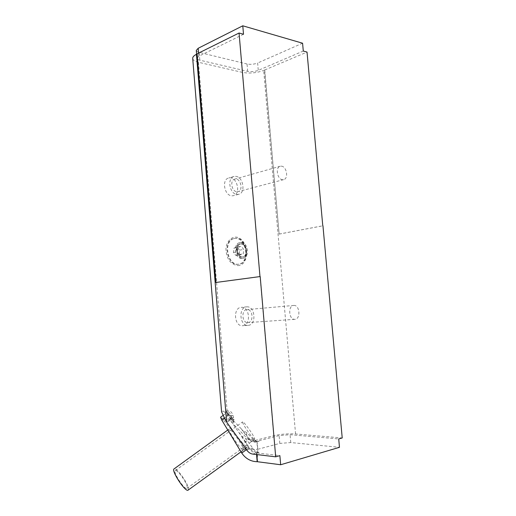 <?xml version="1.0" encoding="UTF-8"?>
<svg xmlns="http://www.w3.org/2000/svg" width="516" height="516" viewBox="0 0 516 516"><rect width="100%" height="100%" fill="white"/><g stroke="black" fill="none" stroke-linecap="round" stroke-linejoin="round"><path stroke-width="0.39" stroke-dasharray="2.58 1.94" d="M254.02 439.019L254.659 439.316L254.614 438.497C253.53 434.93 243.488 420.966 242.649 421.862C241.14 421.836 251.124 436.929 254.02 439.019M220.571 417.231L222.39 418.857L243.075 443.67C246.783 448.094 251.608 449.978 257.548 449.326L256.865 441.251L259.064 441.399L256.813 441.496L253.408 439.6L246.783 432.711L246.487 436.033L249.525 439.787C251.402 441.915 253.84 442.638 256.839 441.967L259.064 441.399M242.61 446.946C239.624 440.6 230.162 428.048 229.117 429.06C227.163 429.157 238.128 446.25 242.256 449.475L244.074 450.404L242.61 446.946L243.075 443.67L249.609 438.935C251.466 440.974 253.891 441.748 256.865 441.251L256.839 441.967M227.253 412.581L226.582 412.91L227.304 412.361L233.251 419.702L234.019 419.392L232.993 415.548C232.045 412.426 230.523 410.884 228.427 410.923L226.453 411.278C229.11 411.439 230.936 413.806 231.929 418.379L233.542 421.443L232.839 421.514L227.253 412.581L230.11 417.747L230.342 420.179L241.198 435.827L245.855 438.587L252.84 448.32C254.601 450.713 256.594 452.068 258.832 452.384L256.452 452.106C253.279 451.623 250.737 449.939 248.828 447.062L245.59 441.89L245.855 438.587M226.453 411.278L226.582 412.91M245.165 446.914L246.067 447.133L246.28 448.017L244.958 448.572L246.622 447.869C247.138 447.462 246.654 447.146 245.165 446.914L243.075 447.907M242.81 449.868L244.958 448.572M188.185 490.084L188.475 488.839C188.366 483.634 176.369 466.909 174.144 468.851M245.59 441.89L239.437 432.885M246.429 449.662L248.738 447.985L241.198 435.827M227.304 412.361L233.89 420.134L234.019 419.392M257.161 461.717L257.8 449.275L257.116 441.206L279.13 435.575L290.082 434.711L338.715 438.961M233.251 419.702L233.89 420.134M233.542 421.443L233.348 422.72L230.11 417.747M233.348 422.72L232.839 421.514M249.525 439.787L249.609 438.935L241.359 428.925L246.487 436.033M246.783 432.711L242.385 430.125M264.734 70.092L279.137 234.103L264.553 70.053L307.033 52.09M279.137 234.103L322.777 225.827M278.963 234.096L322.777 225.789M197.099 53.832L216.088 282.471M243.694 256.678C249.028 254.943 246.377 242.804 240.888 243.875L240.159 244.062C234.806 245.674 237.36 257.884 242.836 256.891L243.694 256.678M233.567 238.669C222.847 241.765 227.833 266.095 238.773 264.186C251.131 263.431 247.029 236.005 234.903 238.334L233.567 238.669M240.185 254.969L237.566 251.782L238.057 247.396L241.153 246.235L243.745 249.428L243.262 253.782L240.185 254.969L236.07 255.672L239.153 254.485L239.637 250.157L237.05 246.983L233.954 248.144L233.464 252.498L236.07 255.672M233.464 252.498L237.566 251.782M233.954 248.144L238.057 247.396M237.05 246.983L241.153 246.235M239.637 250.157L243.745 249.428M239.153 254.485L243.262 253.782M233.039 238.773C222.312 241.869 227.298 266.179 238.237 264.269C250.595 263.515 246.493 236.115 234.374 238.437L233.039 238.773M187.25 487.278C187.185 482.97 177.162 468.98 175.311 470.605C172.415 471.56 184.631 490.29 186.921 488.368L187.25 487.278M248.828 447.062L248.738 447.985C250.66 450.978 253.221 452.616 256.42 452.906L256.562 454.538M232.045 420.553L232.78 420.385M281.394 166.158C286.786 166.436 288.779 178.878 283.555 179.652L282.594 179.71C277.227 179.562 275.105 167.068 280.311 166.216L281.394 166.158M293.727 305.44L293.888 305.433C299.777 304.93 300.873 319.056 294.959 319.314L294.668 319.333C288.773 319.739 287.825 305.53 293.727 305.44M241.262 242.539C248.273 242.223 250.008 257.781 243.004 258.2L242.591 258.226C235.619 258.729 233.703 243.107 240.669 242.578L241.262 242.539M236.967 191.746L237.928 191.675C243.778 190.701 240.501 177.446 234.812 179.11C229.626 179.994 231.62 191.694 236.967 191.746M235.67 176.343C243.326 176.62 245.964 193.21 238.527 194.345L237.199 194.442C229.594 194.403 226.711 177.736 234.09 176.453L235.67 176.343M248.035 322.597C253.936 322.326 252.969 309.09 247.1 309.587C241.101 309.439 241.772 323.01 247.751 322.61L248.035 322.597M246.706 306.846L246.893 306.839C255.259 306.098 256.678 324.925 248.267 325.351L247.822 325.377C239.456 325.925 238.334 306.975 246.706 306.846M258.832 452.384L256.42 452.906L256.452 452.106M257.8 449.275L279.807 443.405L290.766 442.547L339.476 447.32M241.359 428.925L232.342 419.566L232.039 417.605M252.627 454.067L256.807 452.932L279.872 455.641M256.833 454.57L256.691 452.919M232.993 415.548L227.466 415.18L228.736 419.308L247.835 439.045L251.228 440.928L253.479 440.832L273.725 435.691C280.814 434.111 288.096 433.537 295.571 433.969L342.218 437.968M226.595 421.753L230.8 420.824M232.4 419.721L231.639 419.895M230.342 420.179L225.898 421.037M230.704 418.547L231.929 418.379M243.513 34.262L198.834 56.205L196.951 58.231C197.041 59.088 197.996 59.74 199.815 60.178L247.674 71.356C251.24 71.982 254.775 71.647 258.277 70.357L303.292 51.039M247.674 71.356L247.041 64.003C250.608 64.655 254.143 64.326 257.639 63.004L258.277 70.357M302.576 43.221L257.639 63.004M247.041 64.003L199.17 52.374L199.815 60.178M196.306 50.42C196.454 51.278 197.409 51.929 199.17 52.374M264.553 70.053L263.67 70.428C256.678 72.995 249.628 73.659 242.507 72.414L198.454 62.262C194.919 61.417 193.003 60.153 192.707 58.489M237.76 265.605C250.905 265.392 248.493 237.173 235.361 237.07C230.588 237.425 226.84 241.772 225.95 248.138C225.931 252.55 226.963 256.62 229.04 260.341C231.607 263.457 234.516 265.211 237.76 265.605M241.688 258.374C234.722 258.877 232.806 243.275 239.766 242.746C247.009 241.391 249.473 257.865 242.101 258.348L241.688 258.374M242.817 325.712C251.215 325.286 249.821 306.601 241.462 307.343C232.968 307.155 233.89 326.273 242.372 325.731L242.817 325.712M231.89 195.816L233.226 195.725C241.572 194.345 236.928 175.582 228.807 177.975C221.435 179.258 224.299 195.796 231.89 195.816M225.105 419.469L230.02 418.65M198.454 62.262L227.466 415.18C226.105 412.968 224.428 411.658 222.441 411.252L221.59 411.871M242.256 449.475L241.746 453.048M222.39 418.857L229.085 414.013M224.712 418.218L228.646 415.374M239.946 244.1L240.682 243.913C246.706 242.797 248.757 256.517 242.63 256.929C237.147 257.923 234.593 245.713 239.946 244.1M239.656 243.997C233.793 246.093 237.495 259.258 243.268 256.904C249.022 254.723 245.423 241.804 239.656 243.997M233.477 419.65L233.929 419.682M290.766 442.547L290.082 434.711M279.807 443.405L279.13 435.575M253.479 440.832L257.129 441.199M231.981 417.85L228.001 417.573M233.529 417.96L232.206 417.87M228.736 419.308L232.342 419.566M246.635 449.952L252.84 448.32M198.834 56.205L198.576 53.103M295.571 433.969L263.67 70.428M253.408 439.6L247.835 439.045M242.507 72.414L273.725 435.691M246.622 447.869L244.074 450.404M241.004 451.835L246.28 448.017M227.782 430.022L229.117 429.06M223.28 415.27L227.266 412.381M240.888 243.875L240.682 243.913C243.978 244.074 245.861 246.622 246.332 251.563C245.513 255.439 244.274 257.232 242.63 256.929L242.836 256.891M238.237 264.269L238.773 264.186M234.374 238.437L234.903 238.334M186.921 488.368L254.659 439.316M175.311 470.605L242.649 421.862M293.888 305.433L247.1 309.587M294.668 319.333L247.751 322.61M280.311 166.216L234.812 179.11M283.555 179.652L237.928 191.675M196.622 54.225L196.951 58.231M228.427 410.923L222.441 411.252M256.813 441.496L251.228 440.928M246.893 306.839L241.462 307.343M247.822 325.377L242.372 325.731M234.09 176.453L228.807 177.975M238.527 194.345L233.226 195.725M240.669 242.578L239.766 242.746M243.004 258.2L242.101 258.348"/><path stroke-width="0.77" d="M256.562 454.538L257.161 461.717C250.737 461.536 245.597 458.647 241.746 453.048L221.867 420.276L220.571 417.231L223.28 415.27M227.782 430.022L174.144 468.851C170.661 469.973 185.334 492.477 188.076 490.161L188.185 490.084M322.777 225.827L307.033 52.09L303.292 51.039L302.576 43.221L242.778 25.8L243.513 34.262L239.056 33.018L197.099 53.832L215.881 282.478L260.193 276.55L215.881 282.478M221.59 411.871L225.898 421.037L246.635 449.952C248.396 452.371 250.395 453.738 252.627 454.067L275.686 456.828L279.872 455.641L280.659 464.748L339.476 447.32L338.715 438.961L342.218 437.968L322.952 225.795M239.056 33.018L259.98 276.557M221.596 411.974L192.7 58.353C192.668 56.947 193.919 55.599 196.435 54.315L197.112 53.98M275.686 456.828L260.193 276.55M241.746 453.048L246.429 449.662M280.659 464.748L257.439 461.73L256.833 454.57M198.576 53.103L198.183 48.278L242.778 25.8M198.183 48.278L196.306 50.42M221.867 420.276L224.712 418.218M196.435 54.315L226.595 421.753M188.076 490.161L241.004 451.835M196.299 50.355L196.622 54.225"/></g></svg>
